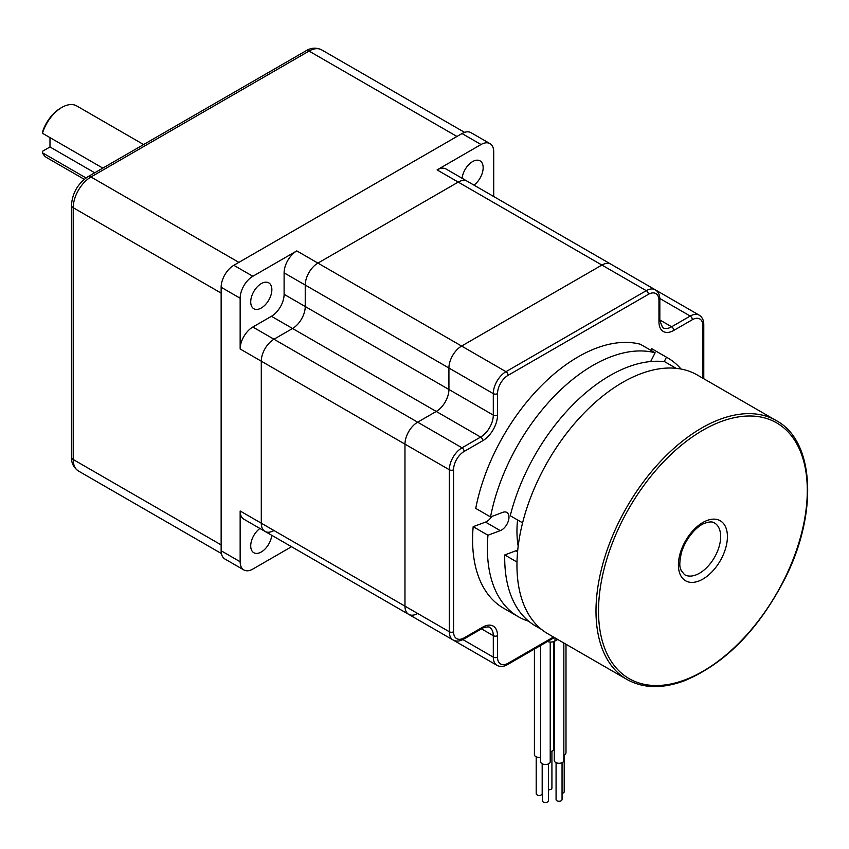 <?xml version="1.0" encoding="UTF-8"?>
<svg xmlns="http://www.w3.org/2000/svg" width="849" height="849" viewBox="0 0 849 849"><rect width="100%" height="100%" fill="white"/><g stroke="black" fill="none" stroke-linecap="round" stroke-linejoin="round"><path stroke-width="1.27" d="M94.717 172.793L49.985 146.962L42.577 151.239L42.45 152.778L86.025 177.94M143.619 144.563L76.76 105.955A29.885 17.256 120 0 0 61.818 107.441L60.544 108.173A28.091 16.216 120 0 0 42.577 131.722L42.45 133.261L102.825 168.113M49.985 146.962L49.985 137.602M306.054 50.781A5.975 3.449 60 0 1 309.036 51.078L90.981 176.974A5.975 3.449 -120 0 0 87.988 176.677L306.054 50.781C311.074 47.661 316.252 47.342 321.591 49.836A25.099 14.497 120 0 0 309.036 51.078L456.953 136.466L238.887 262.373L90.981 176.974A25.099 14.497 120 0 0 73.226 207.718L221.143 293.107L221.143 544.909L73.226 459.511A25.099 14.497 120 0 0 78.426 471.004L221.398 553.548M61.818 107.441A29.885 17.256 120 0 0 42.45 133.261M42.45 152.778A29.885 17.256 120 0 0 46.875 157.712L84.253 179.298M626.933 679.433L547.902 633.8A149.413 86.269 -60 0 1 528.895 502.183A149.413 86.269 -60 0 1 640.963 373.677A149.413 86.269 -60 0 1 697.316 375.014L776.347 420.637A149.413 86.269 -60 0 0 626.933 506.906A149.413 86.269 -60 0 0 626.933 679.433C643.107 688.454 662.178 688.932 684.145 680.877C724.95 663.897 758.613 629.693 785.145 578.286C818.118 513.051 814.637 441.119 776.347 420.637M528.736 621.256A149.413 86.269 -60 0 1 518.325 616.724A149.413 86.269 -60 0 1 487.963 535.241L500.284 530.625A10.464 6.039 -60 0 0 508.137 521.636A10.464 6.039 -60 0 0 506.8 512.414A10.464 6.039 -60 0 0 502.863 512.329L490.531 516.935L475.737 508.392A149.413 86.269 -60 0 1 640.337 344.238L655.131 352.781L650.652 361.536M650.843 350.297L651.671 348.684A149.413 86.269 -60 0 1 652.945 349.395L667.739 357.928A149.413 86.269 -60 0 1 681.047 369.028M518.325 616.724L503.531 608.181A149.413 86.269 -60 0 1 473.169 526.698L485.501 522.093A10.464 6.039 120 0 0 491.688 516.5M490.531 516.935A149.413 86.269 -60 0 1 655.131 352.781M664.194 361.653L666.465 357.217L651.671 348.684M522.591 522.857L510.249 515.725A148.819 85.919 -60 0 1 664.682 361.716L676.144 368.328M541.535 629.427L535.528 625.968A148.819 85.919 -60 0 1 504.731 554.949L515.725 550.842L517.572 551.914M517.763 549.929A22.414 12.937 -60 0 1 515.725 550.842M504.731 554.949L516.999 562.038M666.465 357.217A149.413 86.269 -60 0 1 667.739 357.928M518.187 546.215A107.579 62.115 -60 0 1 517.55 519.949M487.963 535.241L473.169 526.698M556.074 762.657L556.074 799.546A2.993 1.73 0 0 0 556.944 800.766A2.993 1.73 0 0 0 560.202 801.138A2.993 1.73 0 0 0 562.049 799.546L562.049 762.657M703.779 378.739L703.779 324.583C703.757 320.211 702.229 317.07 699.194 315.159A17.925 10.347 120 0 0 690.226 316.051L671.633 326.78A17.925 10.347 120 0 1 662.666 327.672L659.832 320.678A2.993 1.73 180 0 1 658.962 321.898L658.962 300.429A14.942 8.628 120 0 0 648.392 294.327L508.084 375.332A14.942 8.628 120 0 0 497.525 393.639L497.525 415.108A20.917 12.077 120 0 1 482.731 440.727L464.138 451.456A14.942 8.628 120 0 0 453.568 469.762L453.568 631.773A14.942 8.628 120 0 0 464.138 637.875L482.731 627.135A20.917 12.077 120 0 1 497.525 635.678L497.525 657.147A2.993 1.73 180 0 1 493.301 657.147A17.925 10.347 120 0 0 497.005 665.351L452.634 639.732A17.925 10.347 -60 0 1 452.559 639.69A17.925 10.347 120 0 0 452.634 639.732A17.925 10.347 120 0 0 452.708 639.775M482.731 440.727A2.993 1.73 -120 0 0 480.619 437.065L462.026 447.805A17.925 10.347 120 0 0 449.344 469.762L449.344 631.773A17.925 10.347 120 0 0 453.058 639.976L408.687 614.358A17.925 10.347 -60 0 1 404.973 606.154L404.973 444.144A17.925 10.347 -60 0 1 417.644 422.186L436.248 411.447A17.925 10.347 120 0 0 448.919 389.489A17.925 10.347 -60 0 1 436.248 411.447L417.644 422.186A17.925 10.347 120 0 0 404.973 444.144L404.973 606.154A17.925 10.347 120 0 0 408.687 614.358A17.925 10.347 120 0 0 417.644 613.477M659.832 320.678L659.832 299.209C659.8 294.836 658.272 291.695 655.248 289.785L467.183 181.208A17.925 10.347 120 0 0 458.216 182.1L317.919 263.105A17.925 10.347 120 0 0 305.237 285.062L305.237 306.531A17.925 10.347 120 0 1 292.555 328.489A17.925 10.347 120 0 0 305.237 306.531L448.919 389.489L448.919 368.02A17.925 10.347 -60 0 1 461.601 346.052L601.909 265.058A17.925 10.347 -60 0 1 610.866 264.166A17.925 10.347 120 0 0 601.909 265.058L461.601 346.052A17.925 10.347 120 0 0 448.919 368.02L448.919 389.489L493.301 415.108A17.925 10.347 120 0 1 480.619 437.065L292.555 328.489L273.962 339.229A17.925 10.347 120 0 0 261.29 361.186L261.29 523.196A17.925 10.347 120 0 0 264.994 531.4A17.925 10.347 120 0 0 273.962 530.519M554.28 641.398L554.28 760.502A4.786 2.759 0 0 0 555.681 762.455A4.786 2.759 0 0 0 560.892 763.06A4.786 2.759 0 0 0 563.842 760.502L563.842 643.001M547.509 641.494A5.975 3.449 0 0 0 554.991 641.048L557.719 639.467M540.664 645.452L540.664 761.755A4.786 2.759 0 0 0 545.451 764.514A4.786 2.759 0 0 0 550.226 761.755L550.226 642.035M542.458 763.909L542.458 800.787A2.993 1.73 0 0 0 545.451 802.517A2.993 1.73 0 0 0 548.433 800.787L548.433 763.909M534.414 649.061L534.414 754.665A4.786 2.759 0 0 0 540.664 757.287M536.207 756.82L536.207 793.698A2.993 1.73 0 0 0 539.189 795.428A2.993 1.73 0 0 0 542.182 793.698L542.182 763.771M550.226 751.694A4.786 2.759 0 0 0 553.718 749.03L553.718 641.611M548.433 789.772A2.993 1.73 0 0 0 551.924 788.074A2.993 1.73 0 0 0 551.892 787.808M563.842 754.952A4.786 2.759 0 0 0 565.996 752.649L565.996 644.253M562.049 793.348A2.993 1.73 0 0 0 562.569 793.221A2.993 1.73 0 0 0 564.203 791.682L564.203 754.803M452.634 639.732L308.951 556.774A17.925 10.347 120 0 1 308.877 556.732A17.925 10.347 120 0 0 308.951 556.774A17.925 10.347 120 0 0 309.025 556.827M287.747 544.538A17.925 10.347 120 0 0 287.822 544.58L308.951 556.774M493.715 196.533L493.715 151.844A17.925 10.347 120 0 0 490 143.63A17.925 10.347 120 0 0 481.043 144.521L437.086 169.896A17.925 10.347 120 0 1 446.054 169.004L467.183 181.208A17.925 10.347 120 0 0 458.216 182.1L317.919 263.105A17.925 10.347 120 0 0 305.237 285.062L305.237 306.531L284.107 294.327L284.107 272.858A17.925 10.347 120 0 1 296.789 250.901L252.832 276.275A17.925 10.347 120 0 0 240.15 298.232L240.15 348.981A17.925 10.347 120 0 1 252.832 327.024L271.425 316.295A17.925 10.347 120 0 0 284.107 294.327M259.921 528.471A14.942 8.628 120 0 0 250.72 545.886A14.942 8.628 120 0 0 253.819 552.731A14.942 8.628 120 0 0 264.686 549.367A14.942 8.628 120 0 0 271.765 535.305M271.425 316.295L292.555 328.489L273.962 339.229A17.925 10.347 120 0 0 261.29 361.186L261.29 523.196A17.925 10.347 120 0 0 264.994 531.4L408.687 614.358M453.568 631.773A2.993 1.73 180 0 1 449.344 631.773L240.15 510.992A17.925 10.347 120 0 0 243.865 519.206L264.994 531.4M261.29 283.598A14.942 8.628 120 0 0 251.527 296.757A14.942 8.628 120 0 0 253.819 308.739A14.942 8.628 120 0 0 268.762 300.111A14.942 8.628 120 0 0 268.762 282.855A14.942 8.628 120 0 0 261.29 283.598M490 143.63L470.983 132.656A17.925 10.347 120 0 0 462.026 133.548L233.815 265.302A17.925 10.347 120 0 0 221.143 287.259L221.143 550.768A17.925 10.347 120 0 0 224.847 558.971L243.865 569.955A17.925 10.347 120 0 0 252.832 569.063L291.536 546.724M473.944 185.114A14.942 8.628 120 0 0 483.155 167.699A14.942 8.628 120 0 0 480.056 160.864A14.942 8.628 120 0 0 469.179 164.218A14.942 8.628 120 0 0 462.111 178.279M240.15 510.992L240.15 561.751A17.925 10.347 120 0 0 243.865 569.955M71.475 457.08L71.475 205.278A5.975 3.449 180 0 0 73.226 207.718L73.226 459.511A5.975 3.449 180 0 1 71.475 457.08C71.284 462.981 73.608 467.629 78.426 471.004M695.862 574.964A29.885 17.256 -60 0 1 684.581 574.688L681.142 570.539C680.856 568.575 678.064 567.599 681.545 552.137C686.82 535.804 698.462 525.34 704.426 523.377C709.17 521.626 712.523 521.477 714.465 522.931A29.885 17.256 -60 0 1 718.265 549.261A29.885 17.256 -60 0 1 695.862 574.964M698.653 581.098A34.66 20.015 -60 0 1 684.135 543.413A34.66 20.015 -60 0 1 725.937 527.791A34.66 20.015 -60 0 1 698.653 581.098M684.782 679.932A147.62 85.229 -60 0 1 622.943 519.45A147.62 85.229 -60 0 1 801 452.91A147.62 85.229 -60 0 1 684.782 679.932M500.284 530.625L485.501 522.093M554.991 641.048L554.991 637.896M453.568 469.762A2.993 1.73 180 0 1 449.344 469.762L240.15 348.981M464.138 451.456A2.993 1.73 -120 0 0 462.026 447.805L252.832 327.024M703.779 324.583A2.993 1.73 180 0 1 702.908 325.804L702.908 378.24L702.908 325.804A14.942 8.628 120 0 0 692.338 319.712L673.745 330.441A20.917 12.077 120 0 1 658.962 321.898M497.525 657.147A14.942 8.628 120 0 0 508.084 663.249L553.495 637.026M655.248 289.785A17.925 10.347 120 0 0 646.28 290.676A2.993 1.73 60 0 1 648.392 294.327M437.086 169.896L646.28 290.676L505.972 371.671A17.925 10.347 120 0 0 493.301 393.639L493.301 415.108A2.993 1.73 180 0 0 497.525 415.108M508.084 375.332A2.993 1.73 -120 0 0 505.972 371.671L296.789 250.901M508.084 663.249A2.993 1.73 60 0 1 507.469 664.618L554.365 637.535M497.525 635.678A2.993 1.73 180 0 1 493.301 635.678L493.301 657.147L462.885 639.584M482.731 627.135A2.993 1.73 60 0 1 482.115 628.504C482.423 627.581 489.682 626.148 489.586 627.464A17.925 10.347 120 0 1 493.301 635.678L481.489 628.865M464.138 637.875A2.993 1.73 60 0 1 463.522 639.244L482.115 628.504M659.822 298.487L690.226 316.051A2.993 1.73 60 0 1 692.338 319.712M659.832 319.967L671.633 326.78A2.993 1.73 60 0 1 673.745 330.441M659.832 299.209A2.993 1.73 180 0 1 658.962 300.429M497.525 393.639A2.993 1.73 180 0 1 493.301 393.639L284.107 272.858M481.043 144.521L462.026 133.548M240.15 298.232L221.143 287.259M240.15 561.751L221.143 550.768M252.832 276.275L233.815 265.302M321.591 49.836L464.562 132.37M87.988 176.677C77.843 183.533 72.335 193.063 71.475 205.278M551.924 751.185L551.924 788.074M497.005 665.351C500.178 667.027 503.669 666.773 507.469 664.618M453.058 639.976C456.231 641.653 459.712 641.398 463.522 639.244M655.332 289.838L699.194 315.159"/></g></svg>
